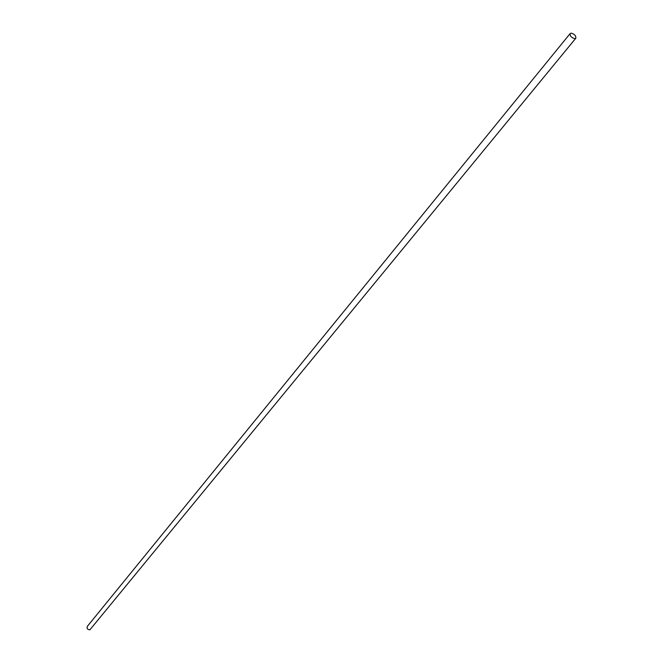 <?xml version="1.0" encoding="UTF-8"?>
<svg xmlns="http://www.w3.org/2000/svg" width="663" height="663" viewBox="0 0 663 663"><rect width="100%" height="100%" fill="white"/><g stroke="black" fill="none" stroke-linecap="round" stroke-linejoin="round"><path stroke-width="0.99" d="M574.804 38.636C571.423 37.708 569.873 36.017 570.13 33.573L571.158 33.15C574.531 34.086 576.081 35.777 575.815 38.222L574.804 38.636M575.815 38.222L89.928 629.784C87.508 629.651 86.638 628.524 87.317 626.386L570.13 33.573"/></g></svg>
